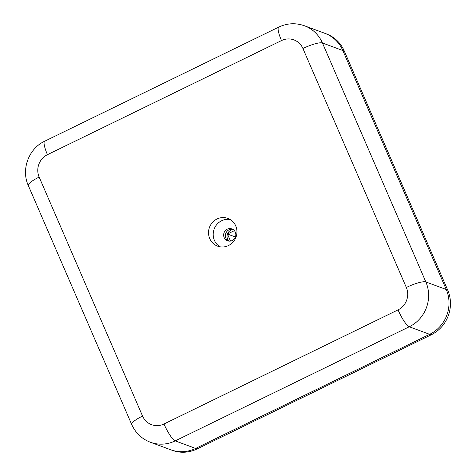<?xml version="1.0" encoding="UTF-8"?>
<svg xmlns="http://www.w3.org/2000/svg" width="476" height="476" viewBox="0 0 476 476"><rect width="100%" height="100%" fill="white"/><g stroke="black" fill="none" stroke-linecap="round" stroke-linejoin="round"><path stroke-width="0.71" d="M228.432 241.064A6.337 6.057 110.3 0 1 232.782 229.313M232.193 240.553A6.337 6.057 110.3 0 1 223.643 235.198A6.337 6.057 110.3 0 1 231.931 228.92A6.337 6.057 110.3 0 1 232.193 240.553M230.122 219.49A14.792 14.137 -69.7 0 0 221.655 220.727A14.792 14.137 -69.7 0 0 213.218 233.478A14.792 14.137 -69.7 0 0 220.019 246.794M216.996 219.002A14.792 14.137 -69.7 0 0 208.53 233.056A14.792 14.137 -69.7 0 0 217.609 246.146A14.792 14.137 -69.7 0 0 228.486 245.556A14.792 14.137 -69.7 0 0 236.953 231.503A14.792 14.137 -69.7 0 0 227.873 218.407A14.792 14.137 -69.7 0 0 216.996 219.002M47.445 154.676A16.904 3.516 64 0 1 44.702 141.205L278.752 27.102C287.165 23.151 295.727 22.705 304.456 25.769L324.846 33.314A33.802 32.308 110.3 0 1 342.833 50.527L322.442 42.983A16.904 3.516 156.6 0 0 302.92 48.498A16.904 16.154 -69.7 0 0 281.495 40.573L47.445 154.676A16.904 16.154 -69.7 0 0 39.151 177.09A16.904 3.516 156.6 0 0 28.304 185.527L131.709 424.491C135.523 432.97 141.735 438.884 150.351 442.24L172.199 450.32A33.802 32.308 110.3 0 0 197.064 448.963L431.113 334.866L409.265 326.78L175.216 440.883A33.802 32.308 110.3 0 1 150.351 442.24M304.456 25.769A33.802 32.308 110.3 0 1 322.442 42.983L425.853 281.947L446.244 289.491A33.802 32.308 110.3 0 1 429.655 334.325L195.606 448.428A33.802 32.308 110.3 0 1 170.747 449.784A33.802 32.308 110.3 0 0 195.606 448.428L429.655 334.325A33.802 32.308 110.3 0 0 446.244 289.491L342.833 50.527L446.244 289.491L447.702 290.033A33.802 32.308 110.3 0 1 431.113 334.866M234.382 230.652L227.463 234.025A6.759 6.462 -69.7 0 0 227.576 239.166A6.759 6.462 -69.7 0 0 228.896 241.136M233.18 229.563A6.759 6.462 -69.7 0 0 227.463 234.025L230.521 241.088M447.702 290.033L344.291 51.063L342.833 50.527A33.802 32.308 110.3 0 0 324.846 33.314L326.304 33.85A33.802 32.308 110.3 0 1 344.291 51.063M235.418 236.965L227.463 234.025M39.151 177.09L142.562 416.054A16.904 3.516 156.6 0 0 131.709 424.491M142.562 416.054A16.904 16.154 -69.7 0 0 163.988 423.985A16.904 3.516 64 0 0 175.216 440.883L197.064 448.963M163.988 423.985L398.037 309.882A16.904 3.516 64 0 0 409.265 326.78A33.802 32.308 110.3 0 0 425.853 281.947A16.904 3.516 156.6 0 0 406.331 287.468L302.92 48.498M398.037 309.882A16.904 16.154 -69.7 0 0 406.331 287.468M278.752 27.102A16.904 3.516 64 0 0 281.495 40.573M44.702 141.205C28.685 148.566 20.932 169.51 28.304 185.527"/></g></svg>
